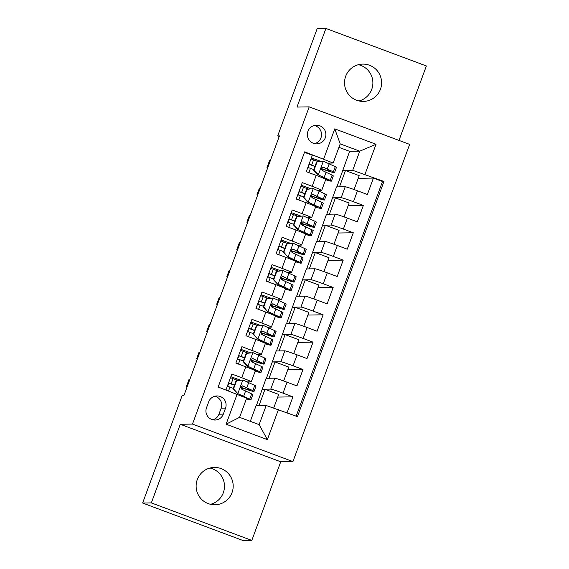 <?xml version="1.0" encoding="UTF-8"?>
<svg xmlns="http://www.w3.org/2000/svg" width="569" height="569" viewBox="0 0 569 569"><rect width="100%" height="100%" fill="white"/><g stroke="black" fill="none" stroke-linecap="round" stroke-linejoin="round"><path stroke-width="0.85" d="M345.682 76.267A18.663 18.528 89.1 0 0 363.356 101.424A18.663 18.528 89.1 0 0 380.441 89.248A18.663 18.528 89.1 0 0 362.766 64.098A18.663 18.528 89.1 0 0 345.682 76.267M358.989 100.969A18.663 18.528 89.1 0 0 358.413 64.688M197.279 479.61A18.663 18.528 89.1 0 0 214.954 504.767A18.663 18.528 89.1 0 0 232.038 492.59A18.663 18.528 89.1 0 0 214.364 467.441A18.663 18.528 89.1 0 0 197.279 479.61M210.587 504.312A18.663 18.528 89.1 0 0 210.011 468.031M307.929 131.283A9.332 9.268 89.1 0 0 316.769 143.865A9.332 9.268 89.1 0 0 325.304 137.776A9.332 9.268 89.1 0 0 316.471 125.201A9.332 9.268 89.1 0 0 307.929 131.283M314.586 143.637A9.332 9.268 89.1 0 0 314.294 125.493M398.983 140.408L426.373 65.968L325.909 28.45L317.189 28.585L277.7 135.92L279.223 136.489M292.943 461.601L409.652 144.391L309.187 106.872L192.478 424.083L292.943 461.601L280.737 461.793L180.273 424.275L151.347 502.896L251.811 540.415L280.737 461.793M251.811 540.415L243.091 540.55L142.627 503.032L151.347 502.896M304.5 152.35L312.317 155.266L306.286 171.674L316.193 175.373L312.168 186.312A11.665 0.505 20.2 0 1 321.72 190.366A11.665 0.505 20.2 0 1 321.634 190.395L318.071 190.451M312.168 186.312L302.26 182.613L296.221 199.022L306.129 202.72L302.111 213.66A11.665 0.505 20.2 0 1 311.663 217.707A11.665 0.505 20.2 0 1 311.57 217.735L308.007 217.792M302.111 213.66L292.196 209.961L286.157 226.362L296.072 230.068L292.046 241.007A11.665 0.505 20.2 0 1 301.598 245.054A11.665 0.505 20.2 0 1 301.513 245.083L297.95 245.139M292.046 241.007L282.139 237.301L276.1 253.71L286.008 257.408L281.982 268.348A11.665 0.505 20.2 0 1 291.541 272.402A11.665 0.505 20.2 0 1 291.449 272.43L287.886 272.487M281.982 268.348L272.074 264.649L266.036 281.058L275.951 284.756L271.925 295.695A11.665 0.505 20.2 0 1 281.477 299.742A11.665 0.505 20.2 0 1 281.392 299.771L277.828 299.827M271.925 295.695L262.01 291.997L255.979 308.398L265.887 312.104L261.861 323.043A11.665 0.505 20.2 0 1 271.413 327.09A11.665 0.505 20.2 0 1 271.328 327.118L267.764 327.175M261.861 323.043L251.953 319.337L245.915 335.746L255.83 339.451L251.804 350.383A11.665 0.505 20.2 0 1 261.356 354.437A11.665 0.505 20.2 0 1 261.271 354.466L257.7 354.523M251.804 350.383L241.889 346.685L235.858 363.093L245.765 366.792A11.665 0.505 20.2 0 1 255.317 370.846L251.292 381.785A11.665 0.505 20.2 0 1 251.206 381.813L247.643 381.863M287.068 412.753L292.921 396.849L277.729 397.084M256.377 405.647L266.128 378.307L274.777 378.172A11.665 0.505 20.2 0 1 287.032 382.204L296.947 385.91L302.985 369.501L287.786 369.743M266.441 378.307L276.193 350.966L284.841 350.824A11.665 0.505 -159.8 0 1 297.096 354.864L307.004 358.562L313.042 342.154L297.85 342.396M276.498 350.959L286.25 323.619L294.898 323.484A11.665 0.505 -159.8 0 1 307.16 327.516L317.068 331.215L323.107 314.806L307.907 315.048M286.563 323.612L296.314 296.271L304.963 296.136A11.665 0.505 -159.8 0 1 317.218 300.169L327.132 303.874L333.164 287.466L317.971 287.708M296.627 296.271L306.378 268.931L315.027 268.788A11.665 0.505 -159.8 0 1 327.282 272.821L337.189 276.527L343.228 260.118L328.029 260.36M306.684 268.924L316.435 241.583L325.084 241.448A11.665 0.505 -159.8 0 1 337.339 245.481L347.254 249.179L353.285 232.771L338.093 233.013M316.748 241.576L326.499 214.236L335.148 214.1A11.665 0.505 -159.8 0 1 347.403 218.133L357.311 221.832L363.349 205.43L348.157 205.672M142.627 503.032L182.123 395.704L183.865 395.675L279.443 135.891L277.7 135.92M223.318 414.132L225.53 408.122A9.04 8.976 89.1 0 0 216.967 395.939A9.04 8.976 89.1 0 0 208.695 401.835L206.483 407.852A9.04 8.976 89.1 0 0 215.046 420.036A9.04 8.976 89.1 0 0 223.318 414.132L218.958 414.204L221.17 408.186A9.04 8.976 89.1 0 0 214.798 396.244M333.157 163.026L304.685 151.845L218.162 387.02L246.633 398.193L239.592 417.333L259.137 424.638L266.185 405.498L297.445 416.629L383.968 181.454L352.709 170.323L359.75 151.183L340.205 143.879L333.157 163.026L328.128 163.104M323.697 158.943L334.764 128.864L376.031 144.277L364.964 174.356M278.44 409.531L267.373 439.609L226.099 424.197L237.166 394.118M326.805 214.236L332.531 197.827L341.187 197.692A11.665 0.505 20.2 0 1 353.441 201.725L363.349 205.43M332.531 197.827L336.556 186.895L345.205 186.753L341.187 197.692M322.474 225.175L331.122 225.04A11.665 0.505 20.2 0 1 343.377 229.072L353.285 232.771M312.409 252.522L321.058 252.38A11.665 0.505 20.2 0 1 333.313 256.42L343.228 260.118M302.352 279.87L311.001 279.728A11.665 0.505 20.2 0 1 323.256 283.76L333.164 287.466M292.288 307.21L300.937 307.075A11.665 0.505 20.2 0 1 313.192 311.108L323.107 314.806M282.231 334.558L290.88 334.423A11.665 0.505 20.2 0 1 303.135 338.455L313.042 342.154M272.167 361.905L280.816 361.763A11.665 0.505 20.2 0 1 293.071 365.796L302.985 369.501M262.103 389.246L270.752 389.111A11.665 0.505 20.2 0 1 283.013 393.143L292.921 396.849M296.165 416.145L382.503 181.483L373.413 178.083L358.214 178.325M345.205 186.753A11.665 0.505 -159.8 0 1 357.46 190.786L367.375 194.491L373.413 178.083M225.978 389.936L231.832 374.032L241.74 377.731A11.665 0.505 20.2 0 1 251.292 381.785M250.303 421.337L256.071 405.654L266.185 405.498M325.909 28.45L296.982 107.072L309.187 106.872M180.273 424.275L192.478 424.083M336.869 186.888L349.636 151.34L359.75 151.183L376.031 144.277M349.636 151.34L338.932 147.343M342.595 170.487L352.709 170.323M240.687 380.234L230.85 376.692M227.657 386.287L228.802 383.165M230.772 377.809L231.192 376.685M242.117 389.36L242.579 388.108M273.717 407.973L278.703 394.431L264.99 389.31L262.38 389.352M258.995 405.612L264.99 389.31M252.181 362.019L252.643 360.76M250.751 352.887L240.915 349.345M237.714 358.939L238.866 355.817M240.836 350.461L241.249 349.338M283.654 380.967L288.768 367.083L275.055 361.962L272.437 362.005M269.059 378.264L275.055 361.962M279.116 350.917L285.112 334.615L282.501 334.657M293.718 353.626L298.825 339.736L285.112 334.615M256.669 326.037L263.106 325.333L256.669 326.037L253.653 334.245L257.622 339.01L266.498 343.228A18.521 0.804 20.2 0 1 267.48 343.889A18.521 0.804 20.2 0 1 265.374 343.505A11.665 0.505 -159.8 0 0 255.83 339.451M260.815 325.539L250.972 321.997M247.778 331.592L248.93 328.469M250.901 323.121L251.313 321.99M262.245 334.672L262.707 333.42M289.18 323.576L295.176 307.274L292.558 307.31M303.775 326.279L308.889 312.395L295.176 307.274M266.733 298.689L273.17 297.985L266.733 298.689L263.71 306.897L267.686 311.663L276.562 315.887A18.521 0.804 20.2 0 1 277.544 316.542A18.521 0.804 20.2 0 1 275.439 316.165A11.665 0.505 -159.8 0 0 265.887 312.104M270.872 298.199L261.036 294.65M257.842 304.251L258.987 301.129M260.958 295.773L261.37 294.65M272.302 307.324L272.764 306.072M299.237 296.229L305.24 279.927L302.623 279.969M313.839 298.931L318.946 285.048L305.24 279.927M276.79 271.349L283.227 270.638L276.79 271.349L273.774 279.55L277.743 284.322L286.62 288.54A18.521 0.804 20.2 0 1 287.601 289.194A18.521 0.804 20.2 0 1 285.496 288.817A11.665 0.505 -159.8 0 0 275.951 284.756M280.937 270.851L271.1 267.309M267.899 276.904L269.052 273.781M271.022 268.426L271.434 267.302M282.366 279.984L282.829 278.725M309.301 268.881L315.297 252.579L312.68 252.622M323.903 271.591L329.01 257.7L315.297 252.579M286.854 244.001L293.291 243.297L286.854 244.001L283.831 252.202L287.807 256.975L296.684 261.192A18.521 0.804 20.2 0 1 297.665 261.854A18.521 0.804 20.2 0 1 295.56 261.47A11.665 0.505 -159.8 0 0 286.008 257.408M290.994 243.504L281.157 239.962M277.964 249.556L279.109 246.434M281.079 241.078L281.491 239.954M292.423 252.636L292.886 251.377M319.365 241.533L325.361 225.239L322.744 225.274M333.96 244.243L339.074 230.36L325.361 225.239M301.598 245.054L305.624 234.115A11.665 0.505 -159.8 0 0 296.072 230.068M301.058 216.156L291.221 212.614M288.021 222.216L289.173 219.093M291.143 213.738L291.556 212.614M302.488 225.288L302.95 224.037M329.423 214.193L335.418 197.891L332.808 197.934M344.025 216.896L349.131 203.012L335.418 197.891M311.663 217.707L315.688 206.775A11.665 0.505 -159.8 0 0 306.129 202.72M311.115 188.816L301.278 185.274M298.085 194.868L299.23 191.746M301.2 186.39L301.62 185.266M312.545 197.948L313.007 196.689M339.487 186.845L345.483 170.544L342.865 170.586M354.082 189.555L359.195 175.665L345.483 170.544M382.503 181.483L383.968 181.454M321.72 190.366L325.745 179.427A11.665 0.505 -159.8 0 0 316.193 175.373M321.179 161.468L311.343 157.926M308.142 167.521L309.294 164.398M311.264 159.043L311.677 157.919M322.609 170.6L323.071 169.342M239.592 417.333L226.099 424.197M259.137 424.638L267.373 439.609M334.764 128.864L340.205 143.879M212.863 419.794A9.04 8.976 89.1 0 0 218.958 414.204M236.548 380.732L242.984 380.021L236.548 380.732L233.532 388.933L237.956 393.698L249.734 399.097A22.312 0.967 20.2 0 1 250.915 399.886A22.312 0.967 20.2 0 1 246.391 398.848M237.956 393.698L246.377 397.923A18.521 0.804 20.2 0 1 247.359 398.577A18.521 0.804 20.2 0 1 246.512 398.52M242.984 380.021L254.763 385.419A22.312 0.967 20.2 0 1 255.95 386.216L254.037 391.408A22.312 0.967 -159.8 0 0 252.856 390.619L242.451 385.867M238.162 380.512A18.521 0.804 20.2 0 1 233.07 378.648A9.189 0.398 -159.8 0 0 230.481 377.702M236.092 380.739L233.077 388.94L233.532 388.933M237.501 393.705L233.077 388.94M187.315 386.294L186.504 386.301L189.022 379.466L189.833 379.459M234.442 385.227A22.312 0.967 -159.8 0 1 230.758 383.869L228.51 383.058M228.56 390.903L229.947 387.126A9.189 0.398 -159.8 0 0 227.358 386.18M228.567 382.901A9.189 0.398 20.2 0 1 231.156 383.84L233.07 378.648M240.794 387.297A18.521 0.804 20.2 0 0 250.481 390.099A18.521 0.804 20.2 0 0 249.499 389.445L243.063 385.981C240.63 386.287 240.225 387.382 241.861 389.26L251.647 393.897A22.312 0.967 20.2 0 1 252.828 394.694L250.915 399.886M240.772 387.482A22.312 0.967 -159.8 0 0 254.037 391.408M229.947 387.126A18.521 0.804 -159.8 0 0 233.29 388.357M234.499 385.071A18.521 0.804 20.2 0 1 231.156 383.84M186.504 386.301L187.215 386.571M246.605 353.385L253.041 352.68L246.605 353.385L243.589 361.585L248.013 366.351L259.798 371.749A22.312 0.967 20.2 0 1 260.979 372.539A22.312 0.967 20.2 0 1 255.218 371.123M248.013 366.351L256.441 370.575A18.521 0.804 20.2 0 1 257.423 371.23A18.521 0.804 20.2 0 1 255.317 370.853M253.041 352.68L264.827 358.079A22.312 0.967 20.2 0 1 266.007 358.868L264.094 364.068A22.312 0.967 -159.8 0 0 262.914 363.271L252.515 358.527M248.219 353.164A18.521 0.804 20.2 0 1 243.127 351.301A9.189 0.398 -159.8 0 0 240.538 350.355M246.157 353.392L243.134 361.592L243.589 361.585M247.558 366.358L243.134 361.592M197.379 358.947L196.568 358.961L199.079 352.126L199.89 352.111M244.499 357.88A22.312 0.967 -159.8 0 1 240.815 356.528L238.567 355.71M238.432 364.053L240.011 359.779A9.189 0.398 -159.8 0 0 237.422 358.833M238.631 355.554A9.189 0.398 20.2 0 1 241.213 356.5L243.127 351.301M250.858 359.957A18.521 0.804 20.2 0 0 260.538 362.759A18.521 0.804 20.2 0 0 259.556 362.097L253.127 358.634C250.687 358.947 250.289 360.035 251.918 361.912L261.704 366.557A22.312 0.967 20.2 0 1 262.892 367.346L260.979 372.539M250.829 360.134A22.312 0.967 -159.8 0 0 264.094 364.068M240.011 359.779A18.521 0.804 -159.8 0 0 243.354 361.009M244.556 357.73A18.521 0.804 20.2 0 1 241.213 356.5M196.568 358.961L197.272 359.224M258.077 339.003L269.855 344.401A22.312 0.967 20.2 0 1 271.036 345.198A22.312 0.967 20.2 0 1 265.275 343.776M263.106 325.333L274.884 330.731A22.312 0.967 20.2 0 1 276.072 331.521L274.158 336.72A22.312 0.967 -159.8 0 0 272.978 335.93L262.579 331.179M258.283 325.817A18.521 0.804 20.2 0 1 253.191 323.96A9.189 0.398 -159.8 0 0 250.602 323.014M256.214 326.044L253.198 334.252L253.653 334.245M257.622 339.01L253.198 334.252M207.436 331.599L206.625 331.613L209.143 324.778L209.954 324.764M254.563 330.539A22.312 0.967 -159.8 0 1 250.879 329.181L248.632 328.37M248.497 336.713L250.068 332.431A9.189 0.398 -159.8 0 0 247.479 331.485M248.689 328.206A9.189 0.398 20.2 0 1 251.278 329.152L253.191 323.96M260.915 332.609A18.521 0.804 20.2 0 0 270.602 335.411A18.521 0.804 20.2 0 0 269.621 334.75L263.184 331.286C260.751 331.599 260.346 332.694 261.982 334.572L271.769 339.209A22.312 0.967 20.2 0 1 272.949 339.999L271.036 345.198M260.894 332.794A22.312 0.967 -159.8 0 0 274.158 336.72M250.068 332.431A18.521 0.804 -159.8 0 0 253.411 333.662M254.62 330.383A18.521 0.804 20.2 0 1 251.278 329.152M206.625 331.613L207.336 331.876M268.134 311.656L279.92 317.061A22.312 0.967 20.2 0 1 281.1 317.851A22.312 0.967 20.2 0 1 275.339 316.428M273.17 297.985L284.948 303.384A22.312 0.967 20.2 0 1 286.129 304.18L284.223 309.372A22.312 0.967 -159.8 0 0 283.035 308.583L272.636 303.832M268.348 298.476A18.521 0.804 20.2 0 1 263.248 296.613A9.189 0.398 -159.8 0 0 260.659 295.667M266.278 298.697L263.262 306.904L263.71 306.897M267.686 311.663L263.262 306.904M217.5 304.259L216.689 304.266L219.2 297.431L220.011 297.416M264.628 303.192A22.312 0.967 -159.8 0 1 260.943 301.833L258.689 301.022M258.561 309.365L260.133 305.091A9.189 0.398 -159.8 0 0 257.544 304.145M258.753 300.859A9.189 0.398 20.2 0 1 261.342 301.805L263.248 296.613M270.979 305.261A18.521 0.804 20.2 0 0 280.659 308.064A18.521 0.804 20.2 0 0 279.678 307.409L273.248 303.946C270.808 304.251 270.41 305.347 272.039 307.224L281.833 311.862A22.312 0.967 20.2 0 1 283.013 312.658L281.1 317.851M270.951 305.446A22.312 0.967 -159.8 0 0 284.223 309.372M260.133 305.091A18.521 0.804 -159.8 0 0 263.475 306.321M264.685 303.035A18.521 0.804 20.2 0 1 261.342 301.805M216.689 304.266L217.394 304.536M278.198 284.315L289.977 289.713A22.312 0.967 20.2 0 1 291.164 290.503A22.312 0.967 20.2 0 1 285.403 289.08M283.227 270.638L295.012 276.043A22.312 0.967 20.2 0 1 296.193 276.833L294.28 282.032A22.312 0.967 -159.8 0 0 293.099 281.235L282.701 276.491M278.405 271.129A18.521 0.804 20.2 0 1 273.312 269.265A9.189 0.398 -159.8 0 0 270.723 268.319M276.335 271.356L273.319 279.557L273.774 279.55M277.743 284.322L273.319 279.557M227.557 276.911L226.747 276.925L229.264 270.09L230.075 270.076M274.685 275.844A22.312 0.967 -159.8 0 1 271 274.493L268.753 273.675M268.618 282.018L270.19 277.743A9.189 0.398 -159.8 0 0 267.608 276.797M268.81 273.518A9.189 0.398 20.2 0 1 271.399 274.464L273.312 269.265M281.036 277.914A18.521 0.804 20.2 0 0 290.723 280.716A18.521 0.804 20.2 0 0 289.742 280.062L283.312 276.598C280.873 276.911 280.467 277.999 282.103 279.877L291.89 284.514A22.312 0.967 20.2 0 1 293.071 285.311L291.164 290.503M281.015 278.099A22.312 0.967 -159.8 0 0 294.28 282.032M270.19 277.743A18.521 0.804 -159.8 0 0 273.533 278.974M274.742 275.695A18.521 0.804 20.2 0 1 271.399 274.464M226.747 276.925L227.458 277.188M288.255 256.968L300.041 262.366A22.312 0.967 20.2 0 1 301.221 263.163A22.312 0.967 20.2 0 1 295.46 261.74M293.291 243.297L305.069 248.696A22.312 0.967 20.2 0 1 306.25 249.485L304.344 254.684A22.312 0.967 -159.8 0 0 303.156 253.888L292.758 249.144M288.469 243.781A18.521 0.804 20.2 0 1 283.369 241.917A9.189 0.398 -159.8 0 0 280.787 240.979M286.399 244.009L283.383 252.209L283.831 252.202M287.807 256.975L283.383 252.209M237.622 249.563L236.811 249.578L239.321 242.743L240.139 242.728M284.749 248.504A22.312 0.967 -159.8 0 1 281.065 247.145L278.817 246.334M278.682 254.677L280.254 250.396A9.189 0.398 -159.8 0 0 277.665 249.45M278.874 246.171A9.189 0.398 20.2 0 1 281.463 247.117L283.369 241.917M291.1 250.573A18.521 0.804 20.2 0 0 300.781 253.376A18.521 0.804 20.2 0 0 299.799 252.714L293.369 249.25C290.937 249.563 290.531 250.659 292.16 252.536L301.954 257.174A22.312 0.967 20.2 0 1 303.135 257.963L301.221 263.163M291.072 250.758A22.312 0.967 -159.8 0 0 304.344 254.684M280.254 250.396A18.521 0.804 -159.8 0 0 283.597 251.626M284.806 248.347A18.521 0.804 20.2 0 1 281.463 247.117M236.811 249.578L237.522 249.841M296.911 216.654L303.348 215.95L296.911 216.654L293.896 224.862L298.32 229.62L310.105 235.025A22.312 0.967 20.2 0 1 311.286 235.815A22.312 0.967 20.2 0 1 305.525 234.392M298.32 229.62L306.741 233.845A18.521 0.804 20.2 0 1 307.722 234.506A18.521 0.804 20.2 0 1 305.617 234.129M303.348 215.95L315.134 221.348A22.312 0.967 20.2 0 1 316.314 222.145L314.401 227.337A22.312 0.967 -159.8 0 0 313.22 226.547L302.822 221.796M298.526 216.433A18.521 0.804 20.2 0 1 293.433 214.577A9.189 0.398 -159.8 0 0 290.844 213.631M296.463 216.661L293.44 224.869L293.896 224.862M297.864 229.627L293.44 224.869M247.679 222.216L246.868 222.23L249.386 215.395L250.196 215.381M294.806 221.156A22.312 0.967 -159.8 0 1 291.122 219.798L288.874 218.987M288.739 227.33L290.311 223.055A9.189 0.398 -159.8 0 0 287.729 222.109M288.931 218.823A9.189 0.398 20.2 0 1 291.52 219.769L293.433 214.577M301.157 223.226A18.521 0.804 20.2 0 0 310.845 226.028A18.521 0.804 20.2 0 0 309.863 225.374L303.433 221.91C300.994 222.216 300.596 223.311 302.224 225.189L312.011 229.826A22.312 0.967 20.2 0 1 313.199 230.616L311.286 235.815M301.136 223.411A22.312 0.967 -159.8 0 0 314.401 227.337M290.311 223.055A18.521 0.804 -159.8 0 0 293.661 224.278M294.863 221A18.521 0.804 20.2 0 1 291.52 219.769M246.868 222.23L247.579 222.5M306.976 189.313L313.412 188.602L306.976 189.313L303.96 197.514L308.384 202.279L320.162 207.678A22.312 0.967 20.2 0 1 321.343 208.467A22.312 0.967 20.2 0 1 315.582 207.045M308.384 202.279L316.805 206.504A18.521 0.804 20.2 0 1 317.787 207.159A18.521 0.804 20.2 0 1 315.681 206.782M313.412 188.602L325.191 194.008A22.312 0.967 20.2 0 1 326.378 194.797L324.465 199.989A22.312 0.967 -159.8 0 0 323.284 199.2L312.879 194.449M308.59 189.093A18.521 0.804 20.2 0 1 303.497 187.229A9.189 0.398 -159.8 0 0 300.909 186.283M306.52 189.321L303.505 197.521L303.96 197.514M307.929 202.287L303.505 197.521M257.743 194.875L256.932 194.89L259.45 188.047L260.261 188.04M304.87 193.809A22.312 0.967 -159.8 0 1 301.186 192.45L298.938 191.639M298.803 199.982L300.375 195.708A9.189 0.398 -159.8 0 0 297.786 194.762M298.995 191.483A9.189 0.398 20.2 0 1 301.584 192.429L303.497 187.229M311.222 195.878A18.521 0.804 20.2 0 0 320.909 198.681A18.521 0.804 20.2 0 0 319.927 198.026L313.491 194.562C311.058 194.868 310.653 195.964 312.289 197.841L322.075 202.479A22.312 0.967 20.2 0 1 323.256 203.275L321.343 208.467M311.2 196.063A22.312 0.967 -159.8 0 0 324.465 199.989M300.375 195.708A18.521 0.804 -159.8 0 0 303.718 196.938M304.927 193.652A18.521 0.804 20.2 0 1 301.584 192.429M256.932 194.89L257.643 195.153M317.04 161.966L323.469 161.262L317.04 161.966L314.017 170.167L318.441 174.932L330.226 180.33A22.312 0.967 20.2 0 1 331.407 181.127A22.312 0.967 20.2 0 1 325.646 179.704M318.441 174.932L326.869 179.157A18.521 0.804 20.2 0 1 327.851 179.818A18.521 0.804 20.2 0 1 325.745 179.434M323.469 161.262L335.255 166.66A22.312 0.967 20.2 0 1 336.435 167.45L334.522 172.649A22.312 0.967 -159.8 0 0 333.342 171.852L322.943 167.108M318.647 161.745A18.521 0.804 20.2 0 1 313.555 159.882A9.189 0.398 -159.8 0 0 310.966 158.936M316.584 161.973L313.562 170.174L314.017 170.167M317.986 174.939L313.562 170.174M267.807 167.528L266.996 167.542L269.507 160.707L270.318 160.693M314.927 166.468A22.312 0.967 -159.8 0 1 311.243 165.11L308.995 164.292M308.86 172.635L310.439 168.36A9.189 0.398 -159.8 0 0 307.85 167.414M309.059 164.135A9.189 0.398 20.2 0 1 311.641 165.081L313.555 159.882M321.286 168.538A18.521 0.804 20.2 0 0 330.966 171.34A18.521 0.804 20.2 0 0 329.984 170.679L323.555 167.215C321.115 167.528 320.717 168.623 322.346 170.501L332.132 175.138A22.312 0.967 20.2 0 1 333.32 175.928L331.407 181.127M321.257 168.716A22.312 0.967 -159.8 0 0 334.522 172.649M310.439 168.36A18.521 0.804 -159.8 0 0 313.782 169.59M314.984 166.312A18.521 0.804 20.2 0 1 311.641 165.081M266.996 167.542L267.7 167.805M335.148 214.1L331.122 225.04M325.084 241.448L321.058 252.38M315.027 268.788L311.001 279.728M304.963 296.136L300.937 307.075M294.898 323.484L290.88 334.423M284.841 350.824L280.816 361.763M274.777 378.172L270.752 389.111M287.032 382.204L283.013 393.143M357.46 190.786L353.441 201.725M347.403 218.133L343.377 229.072M337.339 245.481L333.313 256.42M327.282 272.821L323.256 283.76M317.218 300.169L313.192 311.108M307.16 327.516L303.135 338.455M297.096 354.864L293.071 365.796M245.765 366.792L241.74 377.731M221.17 408.186L225.53 408.122M242.821 380.042L237.842 393.577M251.647 393.897L249.734 399.097M254.763 385.419L252.856 390.619M245.652 390.86L243.738 396.052M248.767 382.382L246.854 387.574M252.885 352.695L247.906 366.23M261.704 366.557L259.798 371.749M264.827 358.079L262.914 363.271M255.709 363.513L253.795 368.705M258.831 355.035L256.918 360.234M262.942 325.347L257.963 338.882M271.769 339.209L269.855 344.401M274.884 330.731L272.978 335.93M265.773 336.165L263.86 341.364M268.888 327.687L266.975 332.886M273.006 298.007L268.027 311.542M281.833 311.862L279.92 317.061M284.948 303.384L283.035 308.583M275.83 308.825L273.917 314.017M278.952 300.347L277.039 305.539M283.07 270.659L278.085 284.194M291.89 284.514L289.977 289.713M295.012 276.043L293.099 281.235M285.894 281.477L283.981 286.669M289.009 272.999L287.103 278.191M293.127 243.312L288.149 256.847M301.954 257.174L300.041 262.366M305.069 248.696L303.156 253.888M295.951 254.13L294.045 259.329M299.074 245.652L297.16 250.851M303.192 215.971L298.206 229.506M312.011 229.826L310.105 235.025M315.134 221.348L313.22 226.547M306.015 226.782L304.102 231.981M309.131 218.311L307.224 223.503M313.249 188.624L308.27 202.159M322.075 202.479L320.162 207.678M325.191 194.008L323.284 199.2M316.079 199.442L314.166 204.634M319.195 190.964L317.282 196.156M323.313 161.276L318.334 174.811M332.132 175.138L330.226 180.33M335.255 166.66L333.342 171.852M326.137 172.094L324.223 177.293M329.259 163.616L327.346 168.815M265.382 343.498L261.356 354.437M275.439 316.151L271.413 327.09M285.503 288.81L281.477 299.742M295.56 261.463L291.541 272.402"/></g></svg>

